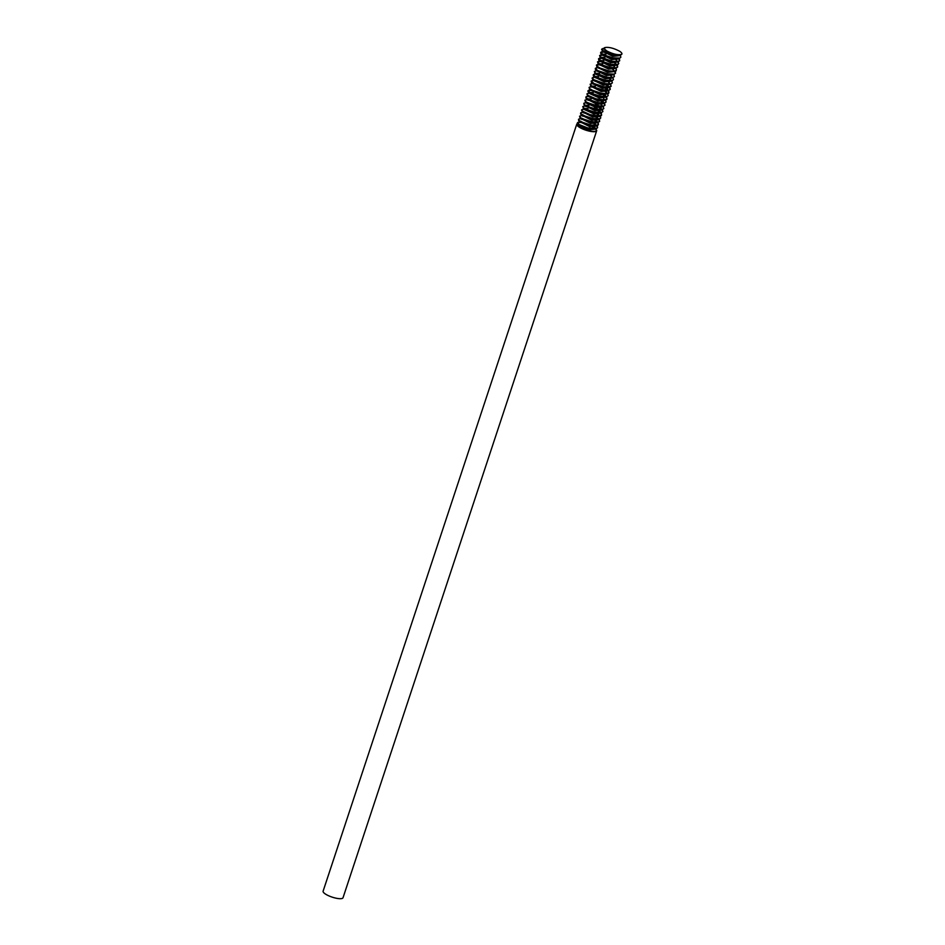 <?xml version="1.0" encoding="UTF-8"?>
<svg xmlns="http://www.w3.org/2000/svg" width="945" height="945" viewBox="0 0 945 945"><rect width="100%" height="100%" fill="white"/><g stroke="black" fill="none" stroke-linecap="round" stroke-linejoin="round"><path stroke-width="1.42" d="M597.098 125.779L597.606 127.457L596.047 128.555L587.625 127.906L579.143 124.563L577.466 122.578L580.443 121.74M581.624 122.177L590.471 125.106M593.696 126.925L594.641 127.61M596.035 128.981L596.283 131.083A10.336 2.776 18.3 0 0 596.519 130.729A10.336 2.776 18.3 0 0 595.728 129.052M595.055 128.485A10.336 2.776 18.3 0 0 594.37 127.988L592.869 126.961M587.861 124.492L583.856 123.169M581.47 122.649L580.502 122.507M579.675 122.437L577.442 122.826M577.466 122.578L578.753 124.87L587.034 128.26L595.185 129.158L597.464 127.894M598.15 122.59L598.043 124.976L590.767 125.165L585.817 123.889L578.954 120.393L578.671 119.141L581.506 118.538M597.5 127.681L596.638 125.886M596.13 125.378L593.933 123.76M588.924 121.303L584.908 119.98M582.533 119.448L581.553 119.306M578.517 119.377L578.671 120.724L581.069 122.437L590.66 125.638L597.724 125.543L598.528 124.078L597.701 122.696M599.213 119.389L599.65 121.243L597.689 122.259L588.948 121.314L580.844 117.889L579.568 116.176L582.569 115.349M595.811 120.535L596.744 121.208M597.181 122.177L594.984 120.57M589.975 118.101L585.971 116.778M583.585 116.259L582.616 116.117M579.568 116.2L579.958 117.759L583.715 120.003L591.712 122.437L597.287 122.767L599.567 121.539L598.752 119.495M600.264 116.188L600.772 117.877L599.839 118.751L592.09 118.609L587.176 117.239L580.856 113.754L580.962 112.632L583.62 112.148M596.862 117.334L597.807 118.019M598.244 118.987L596.047 117.369M584.648 113.057L583.667 112.916M580.632 112.987L580.62 114.085L582.663 115.751L592.775 119.247L599.484 119.294L600.677 117.983L599.815 116.306M601.327 112.998L601.599 115.077L599.295 115.94L590.259 114.699L582.592 111.226L581.683 109.785L584.683 108.958M597.925 114.144L598.858 114.817M599.295 115.786L597.098 114.168M592.09 111.711L588.073 110.388M585.699 109.868L584.731 109.726M581.541 110.234L585.191 113.329L594.606 116.176L601.339 115.656L600.866 113.105M602.378 109.797L602.886 111.486L601.587 112.502L593.413 112.042L584.719 108.769L582.746 106.596L585.735 105.757M586.916 106.194L595.763 109.124M598.976 110.943L599.921 111.628M600.358 112.597L598.15 110.978M593.141 108.521L589.137 107.198M586.762 106.667L585.782 106.525M582.746 106.596L584.305 109.077L592.81 112.408L600.465 113.176L602.886 111.486M603.442 106.608L603.501 108.888L600.855 109.585L596.094 109.183L587.188 106.336L584.4 104.564L583.88 103.253L586.798 102.568M587.967 103.005L596.815 105.934M600.04 107.754L600.973 108.439M602.792 111.711L601.93 109.915M601.41 109.396L599.213 107.777M594.204 105.32L590.188 103.997M587.814 103.466L586.833 103.324M583.797 103.418L584.093 104.895L586.703 106.643L595.941 109.655L601.516 109.974L603.843 108.51M604.493 103.407L605.001 105.108L603.264 106.218L594.724 105.462L586.372 102.084L584.861 100.205L587.849 99.367M589.03 99.804L597.878 102.733M601.091 104.552L602.036 105.238M588.877 100.276L587.896 100.135M584.861 100.205L585.994 102.403L594.121 105.816L602.579 106.785L605.001 105.096M605.556 100.217L606.064 101.895L605.332 102.674L597.866 102.733L592.928 101.422L586.266 97.926L586.136 96.721L588.912 96.177M604.894 105.32L604.044 103.513M603.524 103.005L601.327 101.387M585.912 97.004L585.994 98.256L588.262 99.957L597.275 103.111L603.631 103.584L605.958 102.119M606.607 97.016L606.997 98.965L604.906 99.922L596.035 98.859L588.085 95.421L586.975 93.815L589.963 92.976M590.991 93.886L590.011 93.744M586.963 93.838L587.353 95.386L590.861 97.524L599.106 100.064L604.457 100.418L606.749 99.556L606.158 97.122M607.67 93.827L608.178 95.504L607.103 96.437L599.189 96.177L590.306 92.964L588.026 90.614L590.294 89.999M592.196 90.224L601.044 93.142M604.268 94.961L605.202 95.646M605.639 96.614L603.442 94.996M598.433 92.539L594.417 91.216M592.042 90.685L591.062 90.543M590.247 90.472L588.014 90.874M588.026 90.614L587.967 91.63L589.869 93.271L598.587 96.544L605.745 97.193L608.072 95.728M608.722 90.625L608.923 92.787L606.489 93.59L601.374 93.212L592.846 90.543L589.857 88.747L589.101 87.377L591.357 86.81M593.259 87.023L602.095 89.952M605.32 91.771L606.265 92.456M589.078 87.448L589.538 89.078L592.35 90.838L601.221 93.673L606.017 94.075L608.639 93.366L608.273 90.732M609.785 87.436L610.293 89.113L608.828 90.177L600.5 89.61L591.936 86.29L590.141 84.223L592.409 83.609M594.31 83.833L603.158 86.751M606.383 88.57L607.316 89.255M607.753 90.224L605.556 88.606M600.547 86.149L596.531 84.826M594.157 84.294L593.177 84.152M590.141 84.223L591.535 86.597L599.898 89.964L607.859 90.803L610.151 89.539M610.836 84.235L610.789 86.586L603.489 86.822L594.358 83.857L591.204 81.034L593.472 80.419M595.374 80.632L604.209 83.562M607.434 85.381L608.379 86.066M610.186 89.338L609.324 87.542M608.804 87.023L606.607 85.416M601.611 82.959L597.583 81.624M591.192 81.034L591.405 82.428L593.885 84.152L603.04 87.235L608.911 87.613L611.238 86.137M611.899 81.046L612.36 82.841L610.494 83.892L604.552 83.621L593.614 79.604L592.255 77.833L594.523 77.218M596.425 77.443L605.272 80.36M608.486 82.18L609.43 82.865M602.662 79.758L598.646 78.435M592.113 78.281L593.247 79.923L601.209 83.361L609.974 84.412L612.301 82.947M612.951 77.844L613.459 79.522L612.608 80.372L604.965 80.301L595.905 77.171L593.318 74.631L595.586 74.029M597.488 74.242L606.324 77.171M607.741 77.892L608.556 78.352M609.549 78.99L610.494 79.675M603.713 76.569L599.709 75.234M593.318 74.631L593.33 75.801L595.468 77.466L604.363 80.679L611.025 81.211L613.352 79.746M614.014 74.655L614.333 76.675L612.1 77.573L606.666 77.23L595.35 72.942L594.37 71.442L596.638 70.828M598.539 71.052L607.387 73.97M610.6 75.789L611.545 76.474M604.776 73.367L600.76 72.044M594.37 71.442L595.007 73.261L602.532 76.734L611.651 78.069L614.415 76.557M615.065 71.454L615.573 73.131L614.356 74.123L606.277 73.745L597.512 70.485L595.433 68.241L597.689 67.638M595.433 68.241L595.315 69.174L597.086 70.792L605.674 74.1L613.151 74.82L615.561 73.155M616.116 68.253L616.234 70.497L613.671 71.229L608.781 70.84L600.016 68.052L597.145 66.28L596.531 64.945L598.752 64.437M600.654 64.662L609.501 67.579M612.714 69.398L613.659 70.084M615.467 73.356L614.616 71.56M606.891 66.977L602.875 65.654M598.705 64.91L596.46 65.299M596.484 65.051L596.838 66.599L599.52 68.359L608.627 71.312L615.939 71.064L616.423 69.493L615.668 68.371M617.179 65.063L617.687 66.741L616.057 67.851L607.588 67.154L599.154 63.799L597.547 61.85L599.803 61.248M601.705 61.46L610.553 64.39M611.97 65.11L612.785 65.571M613.778 66.209L614.711 66.882M611.687 65.512L610.399 64.851M607.942 63.776L603.938 62.453M599.756 61.709L597.523 62.11M597.535 61.85L598.764 64.118L606.985 67.508L615.266 68.43L617.546 67.178M618.231 61.862L618.739 63.551L618.089 64.284L610.73 64.425L601.54 61.366L598.598 58.661L600.866 58.047M602.768 58.271L611.616 61.189M614.829 63.008L615.774 63.693M617.581 66.965L616.719 65.17M609.005 60.586L604.989 59.251M600.807 58.519L598.575 58.909M598.598 58.661L598.728 59.96L601.067 61.673L610.742 64.91L617.758 64.851L618.621 63.409L617.782 61.98M619.294 58.673L619.707 60.563L617.699 61.555L611.947 61.248L600.866 57.137L599.65 55.46L601.918 54.845M603.82 55.07L612.667 57.999M615.892 59.818L616.825 60.492M610.057 57.385L606.052 56.062M601.87 55.318L599.638 55.72M599.65 55.46L600.04 57.043L603.701 59.251L611.793 61.72L617.368 62.039L619.648 60.823L618.833 58.779M620.345 55.471L620.853 57.161L619.873 58.058L612.053 57.869L603.099 54.68L600.713 52.27L602.981 51.656M615.148 55.531L615.951 55.991M604.729 52.341L603.749 52.199M602.922 52.129L600.689 52.518M600.713 52.27L600.677 53.333L602.674 54.987L611.462 58.236L618.432 58.85L620.759 57.373M621.656 54.385A10.336 2.776 18.3 0 0 621.893 54.042A10.336 2.776 18.3 0 0 619.731 51.29C613.6 48.077 608.627 46.848 604.812 47.604A8.375 2.256 18.3 0 0 604.138 48.16A8.375 2.256 18.3 0 0 606.938 51.03C613.151 54.172 618.054 55.294 621.656 54.385C620.511 55.389 617.971 55.542 614.061 54.857L602.615 50.463L601.764 49.069L604.032 48.455M603.985 48.927L601.752 49.329M601.622 49.506L605.178 52.566L613.907 55.33L619.471 55.649L621.81 54.208M595.185 129.158L588.841 129.193L578.824 124.929M594.948 129.181L588.629 129.855L581.565 127.729A8.375 2.256 -161.7 0 1 578.765 124.882M595.149 126.039L589.904 126.004L579.876 121.728M594.712 126.76L595.244 128.343M596.011 125.992L589.68 126.665L579.817 121.681M580.762 121.704L591.901 125.342M594.074 126.973L595.078 128.662M596.212 122.85L590.956 122.803L580.939 118.527M597.063 122.791L590.743 123.464L580.88 118.491M581.813 118.515L592.964 122.153M595.055 123.7L596.13 125.461M597.264 119.649L592.019 119.613L581.99 115.337M596.827 120.369L597.134 122.33M598.126 119.602L591.794 120.275L581.931 115.29M582.876 115.314L594.015 118.952M596.106 120.499L597.193 122.271M599.402 116.377L593.07 116.412L583.053 112.136M599.177 116.4L592.858 117.074L582.994 112.101M597.169 117.31L598.244 119.07M600.465 113.176L594.133 113.223L584.105 108.947M584.282 108.498L587.979 108.581M600.24 113.199L593.909 113.884L583.904 109.348M584.99 108.923L596.13 112.561M601.516 109.974L595.185 110.022L585.168 105.745M585.345 105.297L589.03 105.391M594.417 107.163L598.634 109.537M599.992 110.789L600.536 112.372M601.292 110.01L594.972 110.683L585.109 105.71M599.272 110.919L600.358 112.679M602.579 106.785L596.248 106.832L586.219 102.556M595.468 103.974L599.685 106.336M601.055 107.588L601.363 109.549M602.343 106.809L596.023 107.494L586.006 102.958M587.105 102.532L598.244 106.171M600.335 107.718L601.422 109.478M603.631 103.584L597.299 103.631L587.282 99.355M587.459 98.906L591.145 99.001M603.406 103.619L597.086 104.293L587.211 99.319M588.156 99.343L599.295 102.97M601.386 104.517L602.473 106.289M604.682 100.394L598.362 100.442L588.723 96.733L587.353 95.386M603.17 101.198L603.477 103.159M604.457 100.418L598.138 101.103L588.227 96.248M605.745 97.193L599.413 97.24L589.774 93.531L588.404 92.185M589.574 92.515L593.259 92.598M605.521 97.229L599.201 97.902L589.184 93.378M590.271 92.953L601.41 96.579M603.501 98.126L604.587 99.898M606.796 94.004L600.477 94.051L590.838 90.342L589.467 88.995M605.284 94.807L605.591 96.768M606.572 94.027L600.252 94.701L590.341 89.858M604.564 94.937L605.65 96.697M607.859 90.803L601.528 90.85L591.499 86.574M591.688 86.125L595.374 86.208M606.336 91.606L606.643 93.567M607.635 90.838L601.315 91.511L591.44 86.538M592.385 86.562L603.524 90.188M605.71 91.819L606.702 93.508M608.911 87.613L602.579 87.661L592.562 83.384M607.399 88.417L607.706 90.377M608.686 87.637L602.367 88.31L592.456 83.467M593.448 83.361L604.587 86.999M606.761 88.629L607.753 90.307M609.974 84.412L603.642 84.459L594.003 80.75L592.633 79.415M609.749 84.448L603.418 85.121L593.519 80.266M594.499 80.171L605.639 83.798M609.95 81.305L604.694 81.258L595.055 77.549L593.684 76.214M594.854 76.533L598.539 76.628M610.813 81.246L604.481 81.92L594.57 77.077M595.551 76.97L606.702 80.608M608.793 82.156L609.868 83.916M611.002 78.104L605.757 78.069L596.118 74.36L594.748 73.025M595.905 73.344L599.591 73.426M610.564 78.825L610.872 80.786M611.864 78.057L605.532 78.73L595.633 73.875M596.614 73.769L607.753 77.407M612.065 74.915L606.808 74.868L597.181 71.159L595.799 69.824M612.915 74.856L606.595 75.529L596.685 70.686M597.665 70.58L608.816 74.218M614.191 71.631L607.871 71.678L598.232 67.969L596.862 66.622M613.978 71.666L607.647 72.34L597.748 67.485M615.266 68.43L608.923 68.477L599.295 64.78L597.925 63.433M599.083 63.752L602.768 63.847M615.03 68.465L608.71 69.139L598.799 64.295M599.78 64.189L610.931 67.827M615.23 65.323L609.986 65.288L599.957 61.012M600.134 60.563L603.831 60.645M616.093 65.264L609.761 65.949L599.851 61.094M600.843 60.988L611.982 64.626M616.294 62.134L611.037 62.087L601.02 57.81M601.197 57.361L604.883 57.444M617.144 62.075L610.824 62.748L600.914 57.905M601.894 57.799L613.045 61.437M617.345 58.933L612.1 58.897L602.461 55.188L601.091 53.841M602.248 54.172L605.946 54.255M618.207 58.873L611.876 59.559L601.965 54.704M602.957 54.597L614.096 58.236M618.408 55.731L613.151 55.696L603.524 51.999L602.154 50.652M603.312 50.971L606.973 51.054M619.258 55.684L612.939 56.357L603.028 51.514M606.938 51.03L603.985 48.632M596.283 131.083C592.692 131.981 587.778 130.871 581.565 127.729M592.456 126.949L594.37 127.988M596.567 129.985A10.489 2.823 -161.7 0 1 596.673 130.776A10.489 2.823 -161.7 0 1 585.829 130.162A10.489 2.823 -161.7 0 1 576.757 124.197A10.489 2.823 -161.7 0 1 577.395 123.582M576.757 124.197L323.107 891.17A10.489 2.823 18.3 0 0 332.179 897.136A10.489 2.823 18.3 0 0 343.023 897.75L596.673 130.776M591.015 89.787L589.113 90.047M592.078 86.586L590.176 86.845M593.129 83.384L591.227 83.656M594.192 80.195L592.291 80.455M595.244 76.994L593.342 77.254M596.307 73.804L594.405 74.064M597.37 70.603L595.468 70.863M598.409 67.414L596.508 67.674M599.484 64.213L597.583 64.473M600.524 61.023L598.622 61.283M601.587 57.822L599.685 58.082M602.65 54.633L600.748 54.893M603.701 51.432L601.8 51.691M604.765 48.23L602.863 48.502M577.844 124.149L579.214 125.496M578.895 120.948L580.265 122.295M596.224 125.957L594.334 126.217M579.958 117.759L581.329 119.105M597.287 122.767L595.397 123.027M581.01 114.558L582.38 115.904M598.35 119.566L596.449 119.826M582.073 111.368L583.443 112.715M583.124 108.167L584.494 109.514M584.175 104.978L585.546 106.312M585.238 101.776L586.609 103.123M586.29 98.575L587.66 99.922M590.519 85.806L591.889 87.141M591.57 82.605L592.952 83.951M611.025 81.211L609.135 81.483M612.076 78.022L610.186 78.281M613.151 74.82L611.25 75.08M598.976 60.232L600.347 61.579M616.305 65.24L614.415 65.5M600.04 57.043L601.41 58.389M617.368 62.039L615.467 62.299M618.432 58.85L616.53 59.11M619.471 55.649L617.581 55.909"/></g></svg>
